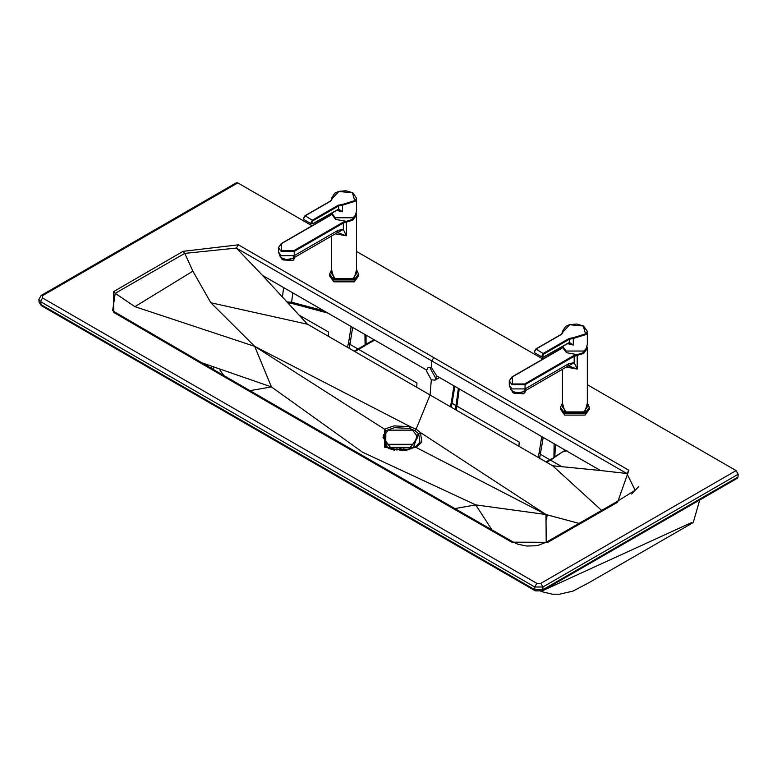 <?xml version="1.0" encoding="UTF-8"?>
<svg xmlns="http://www.w3.org/2000/svg" width="777" height="777" viewBox="0 0 777 777"><rect width="100%" height="100%" fill="white"/><g stroke="black" fill="none" stroke-linecap="round" stroke-linejoin="round"><path stroke-width="1.17" d="M583.692 326.282L587.325 331.352L587.325 344.279L586.198 348.96L583.692 351.049L566.122 351.049L562.49 346.26M562.48 333.187L562.48 331.352L562.577 332.274L563.15 331.76L561.674 334.265L536.081 349.048L534.45 351.874L534.926 352.933L542.288 357.177L543.444 357.061L569.434 342.424L569.434 339.219L573.3 338.461L573.3 345.066L569.434 342.424L568.929 342.744L573.3 345.066L567.161 343.56M569.152 342.744L543.725 357.09L542.288 357.177L541.802 356.119L543.444 353.292L569.026 338.519L569.434 339.219L543.851 354.001L542.618 356.119L543.444 357.061M523.64 393.716L513.85 393.201L512.519 392.152M563.034 348.106L566.511 352.709L577.097 354.603L577.194 355.39L583.692 353.409L587.325 348.339L587.023 346.688M586.771 347.552L583.294 352.709L577.097 354.603M589.354 409.207L585.12 415.103L564.685 415.103L560.46 409.207L560.46 407.313L564.685 413.218L585.12 413.218L589.354 407.313L589.354 409.207M562.48 369.26L562.48 406.847L566.122 411.917L583.692 411.917L587.325 406.847L587.325 348.339M511.46 390.268L513.519 392.851L523.251 393.871L525.213 392.006L525.514 389.869M524.64 383.955L525.048 384.664L511.975 384.664L509.265 380.895L512.383 376.884L512.383 383.955L524.64 383.955L573.766 355.594L574.174 356.303L577.194 355.39L577.194 369.065L568.453 365.899L574.174 362.713L574.174 356.303L525.048 384.664L525.048 388.918L568.803 363.655L574.174 362.713L577.194 369.065L566.122 367.094M568.803 363.655L567.608 366.297L568.337 365.86M513.675 391.763L517.161 392.841L523.29 391.812M352.855 193.007L356.488 198.077L356.488 211.014L355.361 215.685L352.855 217.774L335.285 217.774L331.653 212.985M331.643 199.912L331.643 198.077L331.75 198.999L332.323 198.485L330.837 201L305.244 215.773L303.613 218.599L304.089 219.658L311.451 223.902L312.607 223.795L338.607 209.149L338.607 205.954L342.463 205.186L342.463 211.8L338.607 209.149L338.092 209.469L342.463 211.8L336.324 210.295M338.316 209.479L312.888 223.825L311.451 223.902L310.965 222.853L312.607 220.017L338.189 205.245L338.607 205.954L313.014 220.726L311.781 222.853L312.607 223.795M292.803 260.441L283.013 259.936L281.682 258.877M332.197 214.831L335.674 219.435L346.26 221.328L346.357 222.115L352.855 220.134L356.488 215.064L356.187 213.413M355.934 214.277L352.467 219.444L346.26 221.328M358.518 275.932L354.283 281.828L333.848 281.828L329.623 275.932L329.623 274.048L333.848 279.943L354.283 279.943L358.518 274.048L358.518 275.932M331.643 235.985L331.643 273.572L335.285 278.642L352.855 278.642L356.488 273.572L356.488 215.064M280.633 256.993L282.682 259.576L292.414 260.606L294.376 258.731L294.677 256.604M293.803 250.689L294.211 251.398L281.138 251.398L278.428 247.62L281.546 243.609L281.546 250.689L293.803 250.689L342.929 222.329L343.337 223.038L346.357 222.115L346.357 235.8L337.616 232.624L343.337 229.438L343.337 223.038L294.211 251.398L294.211 255.643L337.966 230.38L343.337 229.438L346.357 235.8L335.285 233.819M337.966 230.38L336.771 233.022L337.5 232.585M282.838 258.488L286.325 259.567L292.453 258.537M540.87 583.323L542.909 586.985L534.77 587.004L536.8 583.333L540.87 583.323L736.11 470.6L587.325 384.702M562.48 370.357L561.528 369.813M542.909 359.061L356.488 251.427M331.643 237.082L330.691 236.538M312.072 225.786L237.811 182.916L236.363 182.77L41.123 295.493L42.57 295.639L42.56 297.979L536.8 583.333M431.313 379.807L434.935 380.157L436.596 375.825L431.653 367.822L428.069 367.453L426.418 370.843L431.313 379.807L430.07 394.988L552.651 465.763L600.436 470.503L436.596 375.825M439.559 377.535L434.935 380.157M436.441 378.088L435.373 377.603L430.409 368.667L430.594 367.336M426.495 369.988L262.5 275.398L307.478 324.223L430.07 394.988L416.103 429.186L410.343 426.719L394.007 425.883L384.46 429.157L384.664 447.251L416.21 447.494L421.882 441.977L420.435 432.546L416.103 429.186L414.85 430.594L418.667 433.741L420.435 432.546L545.978 514.529L579.176 523.426M600.436 470.503L626.845 473.523L236.354 248.077L262.5 275.398M418.667 433.741L419.988 442.346L414.821 447.377L403.389 450.67L385.713 447.299L385.848 430.652L394.57 427.671L409.469 428.428L410.343 426.719L254.691 346.357L271.416 386.917L362.587 452.233L475.728 504.875L545.978 514.529L416.21 447.494L414.597 447.503M412.334 448.183L411.742 448.824M385.848 430.652L384.46 429.157L254.691 346.357L134.887 306.672L115.21 293.317L112.646 310.577L115.122 312.247M601.651 510.44L552.651 465.763M307.478 324.223L210.829 302.748L254.691 346.357M388.888 448.795L388.247 448.086M349.067 348.232L349.961 344.357L348.659 342.152L351.146 326.486M416.695 387.276L416.977 383.042L349.961 344.357L352.641 327.35M299.728 315.501L328.622 332.041L328.302 336.237M223.912 375.602L219.872 370.007M454.866 386.363L451.35 407.284M518.9 446.28L519.211 442.074L452.204 403.38L451.388 402L450.359 406.711M543.23 437.393L539.626 458.245M354.846 351.563L364.5 345.988L365.093 344.871L354.176 351.175M364.5 345.988L366.054 344.075L365.093 344.871L364.937 334.45M374.786 340.054L365.54 345.221M373.009 340.355L366.054 344.075L366.054 335.091M291.006 302.243L293.026 303.749L291.006 302.243L287.383 301.923M738.024 477.02L738.15 474.261L542.909 586.985L542.909 589.665L534.77 589.685L535.372 590.889L542.317 590.87L542.909 589.665L738.024 477.02L737.422 478.224L542.317 590.87M41.123 295.493L38.85 299.514L40.501 301.631L534.77 587.004L534.77 589.685L40.763 304.467L39.103 302.35L41.356 305.672L40.501 301.515L42.56 297.979M201.826 362.781L271.416 386.917L249.912 390.666M617.598 502.214L616.151 502.068L635.168 490.219L626.845 473.523L628.884 470.279L617.598 502.214L547.853 542.297L511.722 542.171L513.141 542.016L313.636 427.515L312.189 427.661L210.169 368.599L113.84 312.461L115.491 312.471L112.646 310.577M210.829 302.748L192.881 271.154L184.771 253.38L115.21 293.317L113.636 291.598L183.071 251.33L238.374 244.823L628.884 470.279M183.071 251.33L184.771 253.38L236.354 248.077L238.374 244.823M115.317 312.335L211.616 368.463L210.169 368.599L211.616 368.463L313.636 427.515M547.853 542.297L546.435 542.132L538.82 545.124L535.081 545.813L526.524 546.017L517.735 544.162L513.141 542.016M545.978 514.529L546.202 542.268M492.103 530.108L475.728 504.875L454.613 508.634M555.39 444.405L554.827 457.119L562.257 452.068L566.88 450.621M554.108 443.667L553.933 457.313L565.355 450.165M691.404 522.649L540.967 591.443M699.737 499.98L693.337 522.173M736.11 470.6L738.15 474.261M565.734 450.378L565.19 451.262M545.969 461.907L554.827 457.119M289.685 302.544L288.782 302.049M292.706 303.642L288.267 302.884M213.529 369.57L213.762 367.638M561.557 466.54L540.549 454.399L539.248 452.195L538.014 457.313M547.261 515.161L546.289 519.978M405.953 450.349L409.11 449.407L391.676 449.407L387.033 447.435L383.615 434.712M417.171 434.712L413.752 447.435L409.11 449.407M417.57 435.868L413.432 447.251L408.896 449.164L391.89 449.164L387.364 447.251L383.216 435.868M412.402 444.832L408.974 448.776L407.255 449.601M394.794 450.038L391.812 448.776L388.383 444.832M403.817 447.426L403.817 450.184M399.893 450.369L399.893 447.62M399.834 447.62L399.834 450.359M401.049 450.359L401.049 447.62M396.979 450.184L396.979 447.426M417.725 437.422L412.655 444.697L388.141 444.697L383.061 437.422M388.141 444.308L383.061 437.228L388.141 430.147L412.655 430.147L417.735 437.228L412.655 444.308L388.141 444.308M562.48 331.352L565.617 326.398L569.541 324.65L576.728 324.009L583.566 326.01L587.325 331.352L586.052 334.518L573.3 338.461L573.377 337.665L569.026 338.519M563.15 331.76L569.677 324.737L583.284 326.039L585.528 333.896L573.377 337.665M534.45 351.398L536.081 349.048L543.851 354.001M569.434 342.424L568.929 342.744M562.577 332.915L562.577 332.274L561.382 334.236L535.79 349.019L534.285 351.641L534.926 352.933M511.975 377.117L561.509 348.523L563.16 346.863M573.766 355.594L576.631 354.642M587.325 403.282L584.712 412.509L565.093 412.509L562.48 403.282M587.325 403.059L589.354 407.313L587.325 402.904M562.713 346.892L561.217 348.494L512.092 376.855L509.265 380.895L509.265 385.139L511.975 388.918L525.048 388.918L523.853 391.559L520.046 392.822M331.643 198.077L334.78 193.123L338.704 191.375L345.891 190.744L352.729 192.745L356.488 198.077L355.215 201.243L342.463 205.186L342.54 204.39L338.189 205.245M332.323 198.485L338.84 191.472L352.447 192.774L354.7 200.621L342.54 204.39M303.613 218.133L305.244 215.773L313.014 220.726M338.607 209.149L338.092 209.469M331.75 199.64L331.75 198.999L330.546 200.971L304.963 215.744L303.448 218.366L304.089 219.658M281.138 243.842L330.672 215.248L332.323 213.597M342.929 222.329L345.794 221.377M356.488 270.017L353.875 279.234L334.256 279.234L331.643 270.017M356.488 269.784L358.518 274.048L356.488 269.638M331.876 213.626L330.38 215.219L281.255 243.58L278.428 247.62L278.428 251.865L281.138 255.643L294.211 255.643L293.016 258.285L289.209 259.547M237.811 182.916L42.57 295.639M511.722 542.171L312.189 427.661M113.84 312.461L113.636 291.598M431.653 367.822L431.759 360.946L433.809 357.449M385.713 447.299L384.664 447.251M409.469 428.428L414.85 430.594M458.372 388.393L455.448 409.644M323.951 310.79L291.637 302.234L292.783 292.793M414.481 486.567L416.19 486.645M192.881 271.154L134.887 306.672M616.151 502.068L546.435 542.132M211.393 366.705L211.121 368.172M283.615 287.5L282.507 296.639M562.48 402.904L560.46 407.313M509.265 385.139L510.916 389.665L513.102 391.521L517.161 392.841M567.608 366.297L523.853 391.559M523.397 393.861L523.931 393.57M331.643 269.638L329.623 274.048M278.428 251.865L280.079 256.4L282.265 258.246L286.325 259.567M336.771 233.022L293.016 258.285M292.56 260.586L293.094 260.295M459.265 388.908L456.342 410.159M453.933 385.829L451.388 402M327.933 313.092L293.026 303.749M631.604 494.026L638.665 486.587M348.659 342.162L347.455 347.3M41.356 305.672L535.372 590.889M39.103 302.35L38.85 299.514M540.928 591.452L552.204 594.172L559.44 594.23L573.067 591.074L589.481 582.391L692.851 522.785M546.649 462.296L553.341 458.44M541.734 436.528L539.248 452.195M394.531 450.262L391.676 449.407"/></g></svg>
